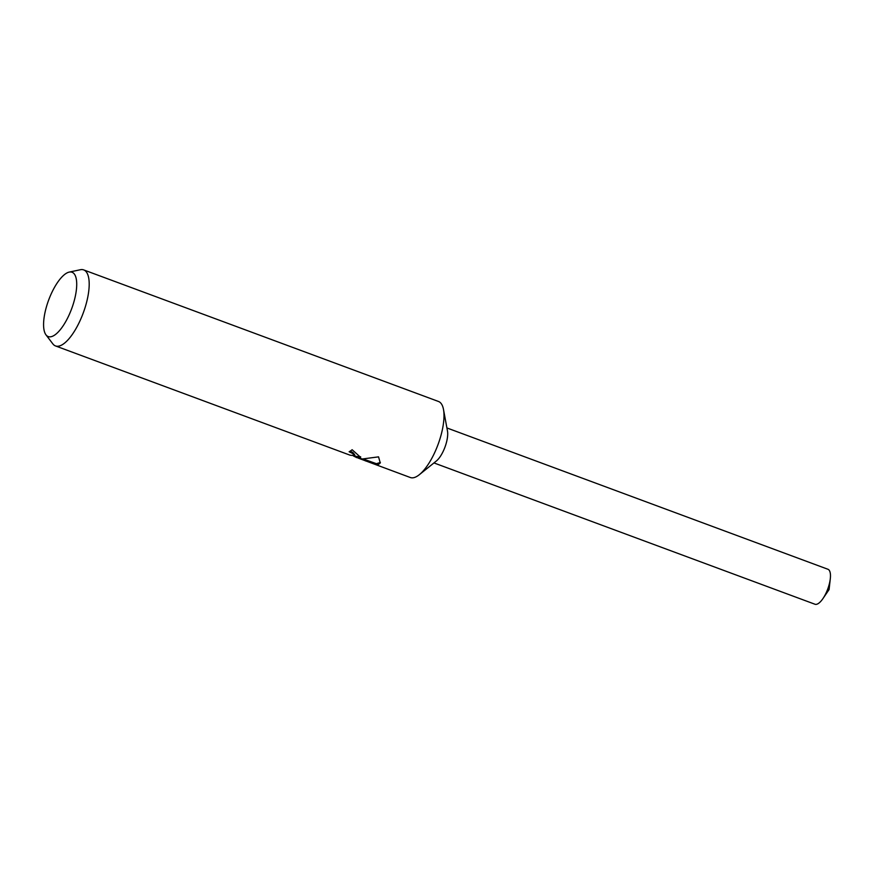 <?xml version="1.0" encoding="UTF-8"?>
<svg xmlns="http://www.w3.org/2000/svg" width="874" height="874" viewBox="0 0 874 874"><rect width="100%" height="100%" fill="white"/><g stroke="black" fill="none" stroke-linecap="round" stroke-linejoin="round"><path stroke-width="1.31" d="M69.221 272.098A34.304 12.291 110.3 0 1 69.68 272.022A34.304 12.291 110.3 0 1 73.722 302.524A34.304 12.291 110.3 0 1 50.616 336.796A34.304 12.291 110.3 0 1 45.961 334.829A34.304 12.291 110.3 0 1 48.627 300.143A34.304 12.291 110.3 0 1 69.221 272.098L80.342 269.738A40.543 14.53 110.3 0 1 80.878 269.64A40.543 14.53 110.3 0 1 83.707 269.913L438.508 401.483A40.543 14.53 110.3 0 1 443.5 409.513A40.543 14.53 110.3 0 1 419.334 474.691A40.543 14.53 110.3 0 1 413.14 477.783A40.543 14.53 110.3 0 1 410.31 477.51L358.264 458.129M83.707 269.913A40.543 14.53 110.3 0 1 84.516 309.341A40.543 14.53 110.3 0 1 58.34 346.202A40.543 14.53 110.3 0 1 55.51 345.94L350.113 455.19L354.451 455.704L352.517 453.42L349.119 451.76A40.543 14.53 -69.7 0 0 352.135 449.728L360.612 457.342L359.902 458.042L356.275 457.473L362.426 458.97L378.551 456.862L380.266 462.98L378.016 464.76L365.376 460.849M55.51 345.94A40.543 14.53 110.3 0 1 52.844 343.875L45.961 334.829M356.264 457.331L353.631 456.086M350.234 451.104L352.801 452.448L354.735 454.753L354.451 455.704M360.656 456.796L356.516 456.479L356.221 457.452M363.562 459.101L376.432 463.701L380.376 462.466M376.432 463.701L376.148 464.662M443.5 409.513L447.477 431.002A18.649 6.686 110.3 0 1 436.366 460.991L419.334 474.691M446.92 427.954L827.94 569.269A18.649 6.686 110.3 0 1 830.3 578.741A18.649 6.686 110.3 0 1 822.937 598.592A18.649 6.686 110.3 0 1 816.272 604.36A18.649 6.686 110.3 0 1 814.972 604.24L433.952 462.925M356.69 456.545L354.451 455.715M822.937 598.592L829.076 589.579L830.3 578.741"/></g></svg>
